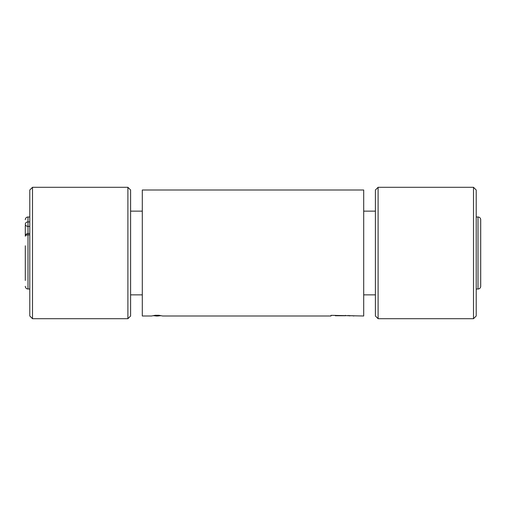 <?xml version="1.0" encoding="UTF-8"?>
<svg xmlns="http://www.w3.org/2000/svg" width="506" height="506" viewBox="0 0 506 506"><rect width="100%" height="100%" fill="white"/><g stroke="black" fill="none" stroke-linecap="round" stroke-linejoin="round"><path stroke-width="0.76" d="M25.3 280.45L25.3 245.802M25.3 286.301A2.701 2.701 0 0 0 28.001 289.002L29.797 289.002M25.3 219.699A2.701 2.701 0 0 1 28.001 216.998L28.001 233.519A2.701 2.701 0 0 0 25.3 236.22A2.701 1.36 0 0 1 28.001 234.86L28.001 289.002M25.3 260.198L25.3 270.552M29.797 234.86L28.001 234.86L28.001 233.519L29.797 233.519M28.001 216.998L29.797 216.998M480.7 260.198L480.7 245.802L480.7 260.198M476.203 289.002L477.999 289.002A2.701 2.701 0 0 0 480.7 286.301L480.7 219.699A2.701 2.701 0 0 0 477.999 216.998L476.203 216.998M480.7 224.24L480.7 219.699M130.599 294.853L142.3 294.853M130.599 211.147L142.3 211.147M130.599 190.003L130.599 315.997L127.898 318.698L127.898 187.302L130.599 190.003M32.498 318.698L29.797 315.997L29.797 190.003L32.498 187.302L32.498 318.698L127.898 318.698M32.498 187.302L127.898 187.302M476.203 190.003L476.203 315.997L473.502 318.698L473.502 187.302L476.203 190.003M378.102 318.698L375.401 315.997L375.401 190.003L378.102 187.302L378.102 318.698L473.502 318.698M378.102 187.302L473.502 187.302M363.7 294.853L375.401 294.853M363.7 211.147L375.401 211.147M142.3 190.003L142.3 315.997L151.534 315.997L155.253 315.289L158.903 315.289L162.622 315.997L330.994 315.997L330.994 315.339L363.7 315.997L363.7 190.003L142.3 190.003M353.871 315.997L351.91 315.662M330.994 315.339L330.994 315.997M480.7 225.549L480.7 235.448M480.7 236.22L480.7 239.597M25.3 235.448L25.3 225.549M25.3 257.952L25.3 248.048M29.797 221.906L28.001 221.906A2.701 2.334 180 0 0 25.3 224.24A2.701 2.15 180 0 0 28.001 226.384L29.797 226.384M157.075 315.289L157.075 315.908L153.704 315.757M160.453 315.757L157.075 315.908M345.528 315.339L345.528 315.744L335.314 315.744L345.528 315.744M335.314 315.339L335.314 315.744M348.261 315.39L348.261 315.839M349.722 315.466L349.722 315.991M477.999 289.002L477.999 216.998M155.778 315.997L158.372 315.997"/></g></svg>
